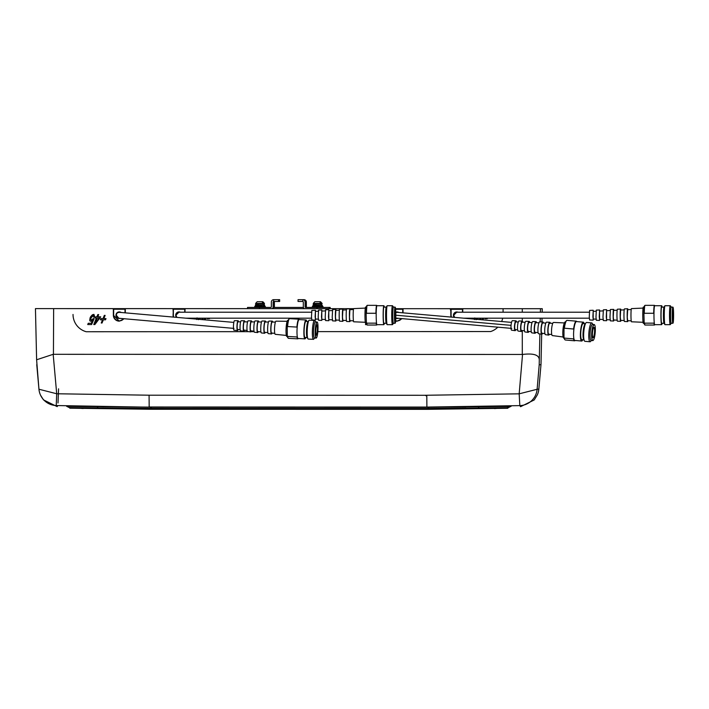 <?xml version="1.0" encoding="UTF-8"?>
<svg xmlns="http://www.w3.org/2000/svg" width="709" height="709" viewBox="0 0 709 709"><rect width="100%" height="100%" fill="white"/><g stroke="black" fill="none" stroke-linecap="round" stroke-linejoin="round"><path stroke-width="1.06" d="M306.253 307.431A0.594 0.594 90 0 1 305.659 306.829L305.109 306.829A0.594 0.594 90 0 0 305.703 307.431L330.181 307.431L330.181 308.672L353.623 308.672L185.616 308.628L185.022 309.23L185.022 312.208M173.714 317.127A5.672 5.672 90 0 1 173.377 315.195L173.377 309.221L173.076 315.195A5.973 5.973 90 0 0 173.395 317.1L173.076 309.221L172.482 308.628L125.892 308.61L125.298 309.213L125.298 312.864M83.671 406.372L80.055 406.168M233.997 328.409L118.828 318.27L116.152 315.044L117.127 313.086M70.182 406.372L84.442 406.39M511.774 328.409L395.773 318.066M509.337 406.399L511.136 406.266A455.462 109.257 -22.2 0 0 508.513 407.533L507.157 407.64M403.022 312.855L403.022 309.284L403.625 308.69L450.206 308.699L450.809 311.012M494.519 408.588L507.103 407.666L426.986 408.49A10750.992 58.165 90 0 0 427.722 409.332L149.989 409.261A10750.992 58.165 90 0 1 149.262 408.411L98.037 407.879A1515.461 640.511 3.8 0 1 97.204 406.638L66.646 406.319A455.222 108.849 -157.8 0 1 69.269 407.586L83.183 408.508M496.982 406.239L494.022 406.452M481.695 319.777L482.989 318.181L481.695 319.777M480.994 318.181L480.392 319.662M365.959 323.366L365.463 324.598L366.775 324.598L365.463 324.598L365.959 323.366M476.554 319.325A4.024 4.024 -90 0 0 477.033 318.669L477.893 318.758L477.6 319.422M473.479 319.059L473.754 318.181L473.479 319.059M479.541 319.591L480.108 318.181L479.532 319.591M487.234 318.687L484.974 318.687L485.178 318.181L484.974 318.687L487.234 318.687L487.438 318.181M69.801 408.189L149.989 409.261L427.722 409.332L507.848 408.26M450.357 308.707A0.594 0.594 90 0 1 450.809 309.292L451.092 317.091A5.973 5.973 90 0 1 450.818 315.266L450.818 311.012M428.36 407.055L428.945 407.046M426.986 408.49L149.262 408.411M476.12 319.741L477.033 318.669M474.791 317.942L474.498 319.599M483.928 318.181L482.545 319.856M490.646 331.546L317.827 331.626L490.646 331.546A17.92 17.911 -166.6 0 0 497.807 327.186A17.92 17.911 13.4 0 1 490.655 331.546M501.644 321.523A17.92 17.911 -166.6 0 0 502.592 318.651A17.92 17.911 13.4 0 1 501.635 321.523M502.592 318.651A17.92 17.911 -166.6 0 0 502.699 318.181M250.995 331.661L254.114 331.652L250.995 331.652M248.522 331.652L86.214 331.732A17.92 17.911 13.4 0 1 73.027 314.45L73.027 314.459A17.92 17.911 -166.6 0 0 86.206 331.732L86.214 331.732M86.206 331.732L248.549 331.661M511.136 406.266L492.197 406.487M425.223 395.276L149.076 395.205L149.174 406.993L426.898 407.072L519.821 405.619L519.174 393.832L425.223 395.276L426.809 396.225L426.898 407.072A10750.992 58.165 90 0 0 426.978 407.267L509.718 406.399A455.364 110.737 158 0 0 507.103 407.666M479.062 406.709A1510.826 639.66 -3.5 0 1 478.265 407.959M426.978 407.267L149.244 407.188L97.204 406.638M540.985 364.736L538.84 389.108A17.92 1.551 -175 0 0 538.84 389.108A17.92 1.551 -175 0 0 538.84 389.117L540.985 364.736L539.212 364.736L537.121 389.268L519.174 393.832L522.542 354.447L53.175 354.314L56.702 393.761L56.241 405.539L149.244 407.188M401.888 318.749L397.049 321.221L395.613 321.044A5.973 5.973 90 0 0 397.058 321.221M462.463 312.208L462.463 309.292L462.454 312.208M451.42 317.118A5.672 5.672 90 0 1 451.101 315.266L451.101 309.292L462.454 309.292M402.73 312.829L402.73 309.275L402.73 312.829M395.613 309.275L402.73 309.275M397.049 320.92L397.058 320.92A5.672 5.672 -90 0 0 401.542 318.722A5.672 5.672 90 0 1 395.64 320.743M503.08 312.208L503.08 308.699L463.349 308.699L462.755 309.292L462.755 312.208M124.119 318.749L119.325 321.159L113.351 315.195L113.351 309.221L112.749 308.619L53.645 308.619L247.53 308.645L247.53 307.431L247.53 308.645M395.551 308.69L542.261 308.699L542.181 312.208L542.261 308.699M503.08 308.699L522.285 308.699L522.285 312.208M92.861 315.638A1.817 1.817 90 0 1 93.349 315.523L93.818 317.277L93.349 315.523L91.062 317.871L90.77 319.529L91.408 320.051L93.304 318.598L94.164 318.678L91.585 324.545L87.73 324.545L88.244 323.277L91.248 323.277L92.542 320.353L90.717 321.212L89.724 320.415L90.087 317.924L91.78 315.354L93.934 314.371L94.864 317.277L93.81 317.277L94.864 317.277M206.142 318.181L204.75 319.848M201.773 319.591L202.349 318.181L201.781 319.591M209.678 318.181L207.418 318.181L207.241 318.616L209.501 318.616M95.848 316.826L96.894 316.826L97.798 314.592L98.684 314.592L97.78 316.826L100.713 316.826L94.864 324.545L93.774 324.545L96.397 318.04L95.36 318.04L95.848 316.826L95.36 318.04M100.855 318.598L103.018 318.598L104.312 315.408L105.127 315.408L103.833 318.598L105.995 318.598L105.508 319.803L103.346 319.803L102.061 322.994L101.245 322.994L102.53 319.803L100.368 319.803L100.855 318.598L100.377 319.803M197.058 317.871L196.774 319.529M198.387 319.67L199.3 318.598L200.168 318.687L199.841 319.422M195.728 319.059L195.994 318.181L195.737 319.059M541.002 364.222L541.685 334.169L541.002 364.151M53.175 354.314L36.611 359.773L35.45 308.619L53.645 308.619L53.432 354.305M538.84 389.108L537.121 389.268A17.92 17.92 163.7 0 1 519.821 405.619L520.566 406.7L534.231 399.947L537.378 394.798A17.92 17.92 0 0 0 538.84 389.117A17.92 17.92 23.9 0 1 537.378 394.798M462.755 309.221L450.809 309.221M403.031 309.221L395.604 309.221M185.022 309.221L184.73 312.208L184.721 309.221L173.377 309.221M125.298 309.221L125.006 312.837L124.997 309.221L113.36 309.221L113.351 315.195A5.973 5.973 90 0 0 119.325 321.159M119.325 320.867L119.334 320.867A5.672 5.672 -90 0 0 123.774 318.722A5.672 5.672 90 0 1 113.653 315.195L113.653 309.221M522.542 354.447C533.709 353.109 539.292 354.961 539.292 360.012L539.212 364.736M398.83 312.483A3.288 3.288 -90 0 0 397.049 311.96L396.987 311.96A3.288 3.288 -90 0 0 395.773 312.19M397.971 318.403A3.288 3.288 90 0 1 397.049 318.527L396.987 318.527A3.288 3.288 90 0 1 395.764 318.297M398.75 312.474A3.288 3.288 -90 0 0 396.987 311.96M397.917 318.394A3.288 3.288 90 0 1 396.987 318.527M397.022 312.199A3.049 3.049 -90 0 0 395.782 312.483M395.773 312.447A3.049 3.049 90 0 1 398.121 312.421M397.394 312.35L395.454 312.634M457.979 312.208A3.288 3.288 -90 0 0 456.782 311.978L456.711 311.978A3.288 3.288 -90 0 0 453.432 315.266A3.288 3.288 90 0 0 454.185 317.366M457.917 312.208A3.288 3.288 -90 0 0 456.711 311.978M454.54 317.393A3.049 3.049 90 0 1 454.017 313.857M454.035 316.56A3.049 3.049 -90 0 0 454.62 317.402M456.711 312.208L453.698 315.195L454.682 317.41M95.272 323.038L99.304 318.04L97.293 318.04L95.272 323.038L99.304 318.04M203.908 319.777L205.193 318.181L203.908 319.777M203.235 318.181L202.632 319.67M198.759 319.325A4.024 4.024 -90 0 0 199.3 318.598M102.53 319.803L101.245 322.994L102.061 322.994M103.346 319.803L105.508 319.803M105.995 318.598L103.833 318.598M105.127 315.408L104.312 315.408L103.018 318.598M96.397 318.04L93.774 324.545L94.864 324.545M100.713 316.826L97.789 316.826M98.684 314.592L97.798 314.592L96.894 316.826M88.244 323.277L87.73 324.545L91.585 324.545M93.304 318.598A4.024 4.024 90 0 1 92.392 319.67L91.408 320.051M91.736 316.631A5.158 5.158 90 0 1 92.126 316.152M93.065 314.539A3.182 3.182 -90 0 0 91.789 315.363M91.044 316.187A7.081 7.081 -90 0 0 90.096 317.924L89.724 320.415A1.037 1.037 -90 0 0 90.717 321.212L90.779 321.221M92.542 320.353L91.248 323.277M57.145 406.62L43.479 399.876L40.573 395.232A17.92 17.92 154.9 0 0 56.241 405.539L57.145 406.62L57.872 405.592M98.037 407.879L69.269 407.586M149.076 395.205L56.702 393.761L38.951 389.232L36.611 359.773M173.076 309.221L173.085 309.221A0.594 0.594 -90 0 0 172.482 308.628L172.482 308.628M176.532 317.375A3.288 3.288 90 0 1 175.699 315.195A3.288 3.288 -90 0 1 178.987 311.907L179.049 311.907A3.288 3.288 -90 0 1 180.414 312.208M180.352 312.208A3.288 3.288 -90 0 0 178.987 311.907M176.638 313.245A3.049 3.049 90 0 1 179.581 312.208M311.836 312.208L178.907 312.208L175.921 315.195L176.904 317.41A3.049 3.049 90 0 1 176.638 317.136M179.023 312.146A3.049 3.049 -90 0 0 177.782 312.43M121.204 312.492A3.288 3.288 -90 0 0 119.325 311.907L119.254 311.907A3.288 3.288 -90 0 0 115.975 315.195A3.288 3.288 90 0 0 119.254 318.474L119.325 318.474A3.288 3.288 90 0 0 120.069 318.385M121.124 312.492A3.288 3.288 -90 0 0 119.254 311.907M120.025 318.385A3.288 3.288 90 0 1 119.254 318.474M119.298 312.146A3.049 3.049 -90 0 0 117.667 312.642M116.524 313.848A3.049 3.049 90 0 1 120.557 312.439M149.351 406.975L148.766 406.975M58.572 388.824L58.005 402.987M112.749 308.619L112.758 308.619A0.594 0.594 90 0 1 113.36 309.221L113.351 309.221M272.3 308.654A2.393 2.393 -90 0 0 273.142 306.829L273.142 302.052A0.594 0.594 90 0 1 273.665 301.458L273.665 299.668A2.393 2.393 90 0 0 271.352 302.052L271.352 306.829A0.594 0.594 -90 0 1 270.758 307.431L247.53 307.431M303.39 307.431L273.621 307.431M305.109 306.829L305.109 302.052A2.393 2.393 -90 0 0 302.796 299.668L302.796 301.458L298.746 301.458M304.17 308.663A2.393 2.393 90 0 1 303.319 306.829L303.319 302.052A0.594 0.594 -90 0 0 302.796 301.458L298.046 301.458L298.046 299.668L303.266 299.668M274.392 302.052A0.594 0.594 90 0 1 274.915 301.458L274.365 301.458A0.594 0.594 90 0 0 273.842 302.052L274.392 302.052L274.392 306.829A2.393 2.393 -90 0 1 274.321 307.431M306.953 307.431A0.594 0.594 90 0 1 306.359 306.829L306.359 302.052A2.393 2.393 -90 0 0 304.046 299.668L303.496 299.677A2.393 2.393 -90 0 1 305.809 302.052L305.809 306.829A0.594 0.594 90 0 0 306.403 307.431M273.771 307.431A2.393 2.393 -90 0 0 273.842 306.829L273.842 302.052M273.842 306.829L274.392 306.829M274.144 306.829L274.144 304.445L274.232 306.829M306.359 306.829L305.809 306.829M306.199 306.829L306.199 304.445L306.111 306.829M272.85 308.654A2.393 2.393 -90 0 0 273.692 306.829L273.692 302.052A0.594 0.594 90 0 1 274.215 301.458L273.665 301.458M273.142 306.829L273.692 306.829M273.302 306.829L273.302 304.445L273.39 306.829M305.659 306.829L305.659 302.052A2.393 2.393 -90 0 0 303.346 299.668M305.357 306.829L305.357 304.445L305.269 306.829M279.169 301.458L279.665 301.458L279.665 299.668L279.169 299.668L279.169 301.458L274.445 301.458M274.294 301.458L278.965 301.458L279.169 299.668M298.746 299.668L303.496 299.668M273.665 299.668L278.965 299.668L278.965 301.458L273.745 301.458M274.294 299.668L278.469 299.668L278.469 301.458M286.365 335.437L275.26 334.329A6.594 1.063 -86.8 0 1 274.516 330.128A6.594 1.063 -86.8 0 1 275.996 321.168L287.154 321.301M274.782 333.354L271.556 333.017A5.486 0.886 -86.8 0 1 270.935 329.517A5.486 0.886 -86.8 0 1 272.167 322.054L275.411 322.081M272.096 333.07A6.425 1.037 -86.8 0 1 271.503 333.948L268.339 333.638A6.284 1.01 -86.8 0 1 267.63 329.632A6.284 1.01 -86.8 0 1 269.039 321.08L272.221 321.115A6.425 1.037 -86.8 0 1 272.708 322.054M271.503 333.948A6.425 1.037 -86.8 0 1 270.785 329.862A6.425 1.037 -86.8 0 1 272.221 321.115M267.86 332.627L264.634 332.291A5.149 0.824 -86.8 0 1 264.049 329.011A5.149 0.824 -86.8 0 1 265.21 322.001L268.445 322.028M265.166 332.344A6.124 0.984 -86.8 0 1 264.581 333.257L261.408 332.946A5.982 0.957 -86.8 0 1 260.735 329.136A5.982 0.957 -86.8 0 1 262.073 321L265.263 321.035A6.124 0.984 -86.8 0 1 265.742 322.01M264.581 333.257A6.124 0.984 -86.8 0 1 263.89 329.357A6.124 0.984 -86.8 0 1 265.263 321.035M260.939 331.901L257.704 331.564A4.812 0.771 -86.8 0 1 257.163 328.497A4.812 0.771 -86.8 0 1 258.244 321.957L261.488 321.983M258.227 331.617A5.814 0.931 -86.8 0 1 257.651 332.565L254.478 332.255A5.681 0.913 -86.8 0 1 253.84 328.63A5.681 0.913 -86.8 0 1 255.116 320.911L258.298 320.947A5.814 0.931 -86.8 0 1 258.767 321.957M257.651 332.565A5.814 0.931 -86.8 0 1 256.995 328.861A5.814 0.931 -86.8 0 1 258.298 320.947M254.017 331.174L250.782 330.837A4.467 0.718 -86.8 0 1 250.277 327.983A4.467 0.718 -86.8 0 1 251.278 321.904L254.531 321.93M251.296 330.89A5.512 0.886 -86.8 0 1 250.72 331.874L247.547 331.555A5.371 0.86 -86.8 0 1 246.945 328.134A5.371 0.86 -86.8 0 1 248.15 320.831L251.341 320.867A5.512 0.886 -86.8 0 1 251.801 321.913M250.72 331.874A5.512 0.886 -86.8 0 1 250.1 328.364A5.512 0.886 -86.8 0 1 251.341 320.867M247.095 330.447L243.852 330.11A4.13 0.665 -86.8 0 1 243.391 327.478A4.13 0.665 -86.8 0 1 244.313 321.859L247.574 321.886M244.366 330.164A5.211 0.833 -86.8 0 1 243.79 331.183L240.626 330.864A5.069 0.815 -86.8 0 1 240.05 327.638A5.069 0.815 -86.8 0 1 241.184 320.743L244.375 320.778A5.211 0.833 -86.8 0 1 244.827 321.859M243.79 331.183A5.211 0.833 -86.8 0 1 243.205 327.868A5.211 0.833 -86.8 0 1 244.375 320.778M240.183 329.72L237.577 329.446A3.82 0.612 -86.8 0 1 237.143 327.017A3.82 0.612 -86.8 0 1 238.002 321.815L240.626 321.833M238.073 329.499A4.936 0.789 -86.8 0 1 237.515 330.554L233.988 330.208A4.777 0.771 -86.8 0 1 233.447 327.159A4.777 0.771 -86.8 0 1 234.519 320.663L238.064 320.707A4.936 0.789 -86.8 0 1 238.499 321.815M237.515 330.554A4.936 0.789 -86.8 0 1 236.957 327.416A4.936 0.789 -86.8 0 1 238.064 320.707M287.42 336.589L286.959 336.562A8.171 1.312 -86.8 0 1 286.019 331.36A8.171 1.312 -86.8 0 1 287.863 320.246L288.333 320.273M305.827 337.511A9.465 1.524 -86.8 0 1 304.95 338.867A9.465 1.524 -86.8 0 1 303.877 332.84A9.465 1.524 -86.8 0 1 306.004 319.963A9.465 1.524 -86.8 0 1 306.722 321.399M304.95 338.867L298.064 338.485A9.465 1.524 -86.8 0 1 297.222 336.261A9.465 1.524 -86.8 0 1 296.991 332.45A9.465 1.524 -86.8 0 1 297.151 327.797L296.894 327.071A9.855 1.586 -86.8 0 1 298.897 319.174A9.855 1.586 -86.8 0 1 299.269 319.511L299.313 319.591M314.601 338.007L313.803 339.088A9.465 1.524 -86.8 0 1 313.431 339.336L308.247 339.053A9.465 1.524 -86.8 0 1 307.901 338.76L307.086 337.351A8.065 1.294 -86.8 0 1 306.465 332.459A8.065 1.294 -86.8 0 1 307.963 321.7L308.929 320.397A9.465 1.524 -86.8 0 1 309.301 320.149L314.486 320.433A9.465 1.524 -86.8 0 1 314.831 320.725L315.505 321.895M307.227 337.59L305.03 337.466A8.065 1.294 -86.8 0 1 304.108 332.335A8.065 1.294 -86.8 0 1 305.933 321.354L308.131 321.478M307.901 338.76A9.465 1.524 -86.8 0 1 307.174 333.017A9.465 1.524 -86.8 0 1 308.929 320.397M313.431 339.336A9.465 1.524 -86.8 0 1 312.35 333.31A9.465 1.524 -86.8 0 1 314.486 320.433M316.374 337.927A8.065 1.294 -86.8 0 1 316.311 337.989A8.065 1.294 -86.8 0 1 316.099 338.087L314.45 337.998A8.065 1.294 -86.8 0 1 313.529 332.858A8.065 1.294 -86.8 0 1 315.345 321.886L316.994 321.975A8.065 1.294 -86.8 0 1 317.198 322.099A8.065 1.294 -86.8 0 1 317.251 322.161M316.099 338.087A8.065 1.294 -86.8 0 1 315.177 332.946A8.065 1.294 -86.8 0 1 316.994 321.975M315.319 332.911A7.95 1.276 93.2 0 0 316.436 337.883A7.95 1.276 93.2 0 0 318.013 327.168A7.95 1.276 93.2 0 0 317.313 322.223A7.95 1.276 93.2 0 0 315.948 325.006A7.95 1.276 93.2 0 0 315.319 332.911M315.78 331.918A5.193 0.833 -86.8 0 1 316.817 324.908A5.193 0.833 -86.8 0 1 317.543 328.161A5.193 0.833 -86.8 0 1 317.136 333.327A5.193 0.833 -86.8 0 1 316.241 335.153A5.193 0.833 -86.8 0 1 315.78 331.918M316.187 335.073A5.078 0.815 93.2 0 0 316.258 335.1A5.078 0.815 93.2 0 0 317.41 328.196A5.078 0.815 93.2 0 0 316.826 324.961A5.078 0.815 93.2 0 0 316.755 324.979M296.894 327.071L287.57 326.557A9.855 1.586 -86.8 0 1 289.299 318.775A9.855 1.586 -86.8 0 1 289.573 318.651L298.897 319.174M298.259 338.494L298.205 338.565A9.855 1.586 -86.8 0 1 297.798 338.858A9.855 1.586 -86.8 0 1 296.974 336.961L287.65 336.438A9.855 1.586 -86.8 0 0 288.208 338.184A9.855 1.586 -86.8 0 0 288.466 338.335L297.798 338.858M297.151 327.797A9.465 1.524 -86.8 0 1 299.118 319.573L306.004 319.963M288.208 338.184L287.872 337.776A9.465 1.524 -86.8 0 1 287.269 335.712L287.65 336.438M296.974 336.961L297.222 336.261M287.57 326.557L287.207 327.239A9.465 1.524 -86.8 0 1 288.918 319.139L289.299 318.775M287.207 327.239L287.269 335.712M365.295 322.285L353.694 321.789A6.594 0.505 -90 0 1 353.224 317.597A6.594 0.505 -90 0 1 353.694 308.601L365.295 308.096M353.437 320.858L349.883 320.681L349.493 317.189L349.883 309.7L353.437 309.532M350.14 320.698A6.425 0.496 -90 0 1 349.883 321.62L346.666 321.478A6.284 0.487 -90 0 1 346.214 317.481A6.284 0.487 -90 0 1 346.666 308.902L349.883 308.769A6.425 0.496 -90 0 1 350.14 309.691M349.883 321.62A6.425 0.496 -90 0 1 349.422 317.535A6.425 0.496 -90 0 1 349.883 308.769M346.409 320.512L342.855 320.344L342.491 317.065L342.855 310.046L346.409 309.868M343.112 320.353A6.124 0.47 -90 0 1 342.855 321.319L339.638 321.177A5.982 0.461 -90 0 1 339.212 317.375A5.982 0.461 -90 0 1 339.638 309.213L342.855 309.071A6.124 0.47 -90 0 1 343.112 310.028M342.855 321.319A6.124 0.47 -90 0 1 342.42 317.419A6.124 0.47 -90 0 1 342.855 309.071M339.389 320.176L335.827 320.007L335.481 316.941L335.827 310.382L339.389 310.214M336.084 320.016A5.814 0.452 -90 0 1 335.827 321.009L332.61 320.876L332.211 317.26L332.61 309.514L335.827 309.372A5.814 0.452 -90 0 1 336.084 310.374M335.827 321.009A5.814 0.452 -90 0 1 335.41 317.313A5.814 0.452 -90 0 1 335.827 309.372M332.361 319.839L328.799 319.662L328.48 316.817L328.799 310.719L332.361 310.551M329.047 319.679L328.799 320.707L325.591 320.565L325.201 317.153L325.591 309.815L328.799 309.682L329.047 310.71M328.799 320.707L328.799 309.682M325.342 319.493L321.78 319.325L321.478 316.701L321.78 311.065L325.342 310.888M322.019 319.334L321.78 320.406L318.563 320.264L318.199 317.038L318.563 310.125L321.78 309.984L322.019 311.047M321.78 320.406L321.78 309.984M318.314 319.156L315.408 319.015L315.133 316.586L315.408 311.366L318.314 311.233M315.647 319.023L315.408 320.122L311.827 319.972L311.49 316.932L311.827 310.418L315.408 310.258L315.647 311.357M315.408 320.122L315.408 310.258M366.491 323.366L365.605 323.366A8.171 0.629 -90 0 1 365.02 318.173A8.171 0.629 -90 0 1 365.605 307.024L366.491 307.024M384.269 323.26A9.465 0.727 -90 0 1 383.888 324.66A9.465 0.727 -90 0 1 383.206 318.642A9.465 0.727 -90 0 1 383.888 305.73A9.465 0.727 -90 0 1 384.269 307.121M383.888 324.66L376.922 324.66A9.465 0.727 -90 0 1 376.452 322.453A9.465 0.727 -90 0 1 376.24 318.642A9.465 0.727 -90 0 1 376.195 313.981L375.921 313.272A9.855 0.762 -90 0 1 376.665 305.34A9.855 0.762 -90 0 1 376.754 305.411L376.966 305.73M393.451 323.26L392.547 324.598A9.465 0.727 -90 0 1 392.467 324.66L387.22 324.66A9.465 0.727 -90 0 1 387.141 324.598L386.201 323.207A8.065 0.62 -90 0 1 385.687 318.128A8.065 0.62 -90 0 1 386.201 307.174L387.141 305.783A9.465 0.727 -90 0 1 387.22 305.73L392.467 305.73A9.465 0.727 -90 0 1 392.547 305.783L393.451 307.121M386.237 323.26L383.888 323.26A8.065 0.62 -90 0 1 383.312 318.128A8.065 0.62 -90 0 1 383.888 307.121L386.237 307.121M387.141 324.598A9.465 0.727 -90 0 1 386.547 318.642A9.465 0.727 -90 0 1 387.141 305.783M392.467 324.66A9.465 0.727 -90 0 1 391.785 318.642A9.465 0.727 -90 0 1 392.467 305.73M395.25 323.118L395.135 323.242A8.065 0.62 -90 0 1 395.081 323.26L393.415 323.26A8.065 0.62 -90 0 1 392.839 318.128A8.065 0.62 -90 0 1 393.415 307.121L395.081 307.121A8.065 0.62 -90 0 1 395.135 307.148L395.25 307.263A7.95 0.612 90 0 0 394.629 318.084A7.95 0.612 90 0 0 395.25 323.118A7.95 0.612 90 0 0 395.773 312.297A7.95 0.612 90 0 0 395.25 307.263M395.081 323.26A8.065 0.62 -90 0 1 394.505 318.128A8.065 0.62 -90 0 1 395.081 307.121M394.833 317.083L395.17 310.01L395.578 313.298L395.17 320.371L394.833 317.083M395.108 320.255L395.108 310.134M375.921 313.272L366.491 313.272A9.855 0.762 -90 0 1 367.173 305.366A9.855 0.762 -90 0 1 367.235 305.34L376.665 305.34M376.966 324.66L376.754 324.979A9.855 0.762 -90 0 1 376.665 325.05A9.855 0.762 -90 0 1 376.222 323.162L366.783 323.162A9.855 0.762 -90 0 0 367.173 325.014A9.855 0.762 -90 0 0 367.235 325.05L376.665 325.05M376.195 313.981A9.465 0.727 -90 0 1 376.922 305.73L383.888 305.73M367.173 325.014L366.801 324.633A9.465 0.727 -90 0 1 366.385 322.453L366.783 323.162M376.222 323.162L376.452 322.453M366.491 313.272L366.136 313.981A9.465 0.727 -90 0 1 366.801 305.756L367.173 305.366M366.136 313.981L366.385 322.453M643.072 322.285L631.471 321.789A6.594 0.505 -90 0 1 631.001 317.597A6.594 0.505 -90 0 1 631.471 308.601L643.072 308.096M631.214 320.858L627.66 320.681L627.27 317.189L627.66 309.7L631.214 309.532M627.917 320.698A6.425 0.496 -90 0 1 627.66 321.62L624.443 321.478A6.284 0.487 -90 0 1 623.991 317.481A6.284 0.487 -90 0 1 624.443 308.902L627.66 308.769A6.425 0.496 -90 0 1 627.917 309.691M627.66 321.62A6.425 0.496 -90 0 1 627.199 317.535A6.425 0.496 -90 0 1 627.66 308.769M624.186 320.512L620.632 320.344L620.269 317.065L620.632 310.046L624.186 309.868M620.889 320.353A6.124 0.47 -90 0 1 620.632 321.319L617.415 321.177A5.982 0.461 -90 0 1 616.99 317.375A5.982 0.461 -90 0 1 617.415 309.213L620.632 309.071A6.124 0.47 -90 0 1 620.889 310.028M620.632 321.319A6.124 0.47 -90 0 1 620.198 317.419A6.124 0.47 -90 0 1 620.632 309.071M617.167 320.176L613.604 320.007L613.267 316.941L613.604 310.382L617.167 310.214M613.861 320.016A5.814 0.452 -90 0 1 613.604 321.009L610.387 320.876L609.988 317.26L610.387 309.514L613.604 309.372A5.814 0.452 -90 0 1 613.861 310.374M613.604 321.009A5.814 0.452 -90 0 1 613.188 317.313A5.814 0.452 -90 0 1 613.604 309.372M610.139 319.839L606.576 319.662L606.257 316.817L606.576 310.719L610.139 310.551M606.824 319.679L606.576 320.707L603.368 320.565L602.978 317.153L603.368 309.815L606.576 309.682L606.824 310.71M606.576 320.707L606.576 309.682M603.12 319.493L599.557 319.325L599.256 316.701L599.557 311.065L603.12 310.888M599.796 319.334L599.557 320.406L596.34 320.264L595.977 317.038L596.34 310.125L599.557 309.984L599.796 311.047M599.557 320.406L599.557 309.984M596.092 319.156L593.185 319.015L592.91 316.586L593.185 311.366L596.092 311.233M593.424 319.023L593.185 320.122L589.604 319.972L589.268 316.932L589.604 310.418L593.185 310.258L593.424 311.357M593.185 320.122L593.185 310.258M644.268 323.366L643.382 323.366A8.171 0.629 -90 0 1 642.797 318.173A8.171 0.629 -90 0 1 643.382 307.024L644.268 307.024M662.046 323.26A9.465 0.727 -90 0 1 661.665 324.66A9.465 0.727 -90 0 1 660.983 318.642A9.465 0.727 -90 0 1 661.665 305.73A9.465 0.727 -90 0 1 662.046 307.121M661.665 324.66L654.699 324.66A9.465 0.727 -90 0 1 654.23 322.453A9.465 0.727 -90 0 1 654.017 318.642A9.465 0.727 -90 0 1 653.973 313.981L653.698 313.272A9.855 0.762 -90 0 1 654.442 305.34A9.855 0.762 -90 0 1 654.531 305.411L654.744 305.73M671.228 323.26L670.324 324.598A9.465 0.727 -90 0 1 670.244 324.66L664.998 324.66A9.465 0.727 -90 0 1 664.918 324.598L663.979 323.207A8.065 0.62 -90 0 1 663.464 318.128A8.065 0.62 -90 0 1 663.979 307.174L664.918 305.783A9.465 0.727 -90 0 1 664.998 305.73L670.244 305.73A9.465 0.727 -90 0 1 670.324 305.783L671.228 307.121M664.014 323.26L661.665 323.26A8.065 0.62 -90 0 1 661.089 318.128A8.065 0.62 -90 0 1 661.665 307.121L664.014 307.121M664.918 324.598A9.465 0.727 -90 0 1 664.324 318.642A9.465 0.727 -90 0 1 664.918 305.783M670.244 324.66A9.465 0.727 -90 0 1 669.562 318.642A9.465 0.727 -90 0 1 670.244 305.73M673.027 323.118L672.912 323.242A8.065 0.62 -90 0 1 672.859 323.26L671.193 323.26A8.065 0.62 -90 0 1 670.617 318.128A8.065 0.62 -90 0 1 671.193 307.121L672.859 307.121A8.065 0.62 -90 0 1 672.912 307.148L673.027 307.263A7.95 0.612 90 0 0 672.407 318.084A7.95 0.612 90 0 0 673.027 323.118A7.95 0.612 90 0 0 673.55 312.297A7.95 0.612 90 0 0 673.027 307.263M672.859 323.26A8.065 0.62 -90 0 1 672.283 318.128A8.065 0.62 -90 0 1 672.859 307.121M672.611 317.083L672.947 310.01L673.355 313.298L672.947 320.371L672.611 317.083M672.885 320.255L672.885 310.134M653.698 313.272L644.268 313.272A9.855 0.762 -90 0 1 644.951 305.366A9.855 0.762 -90 0 1 645.013 305.34L654.442 305.34M654.744 324.66L654.531 324.979A9.855 0.762 -90 0 1 654.442 325.05A9.855 0.762 -90 0 1 653.999 323.162L644.561 323.162A9.855 0.762 -90 0 0 644.951 325.014A9.855 0.762 -90 0 0 645.013 325.05L654.442 325.05M653.973 313.981A9.465 0.727 -90 0 1 654.699 305.73L661.665 305.73M644.951 325.014L644.578 324.633A9.465 0.727 -90 0 1 644.162 322.453L644.561 323.162M653.999 323.162L654.23 322.453M644.268 313.272L643.914 313.981A9.465 0.727 -90 0 1 644.578 305.756L644.951 305.366M643.914 313.981L644.162 322.453M563.159 337.005L552.382 335.587A6.594 1.356 -85 0 1 551.505 331.378A6.594 1.356 -85 0 1 553.534 322.453L564.391 322.923M551.779 334.577L548.757 334.161A5.486 1.126 -85 0 1 548.022 330.66A5.486 1.126 -85 0 1 549.714 323.224L552.763 323.339M549.44 334.258A6.425 1.321 -85 0 1 548.669 335.091L545.54 334.683A6.284 1.294 -85 0 1 544.698 330.669A6.284 1.294 -85 0 1 546.639 322.152L549.794 322.294A6.425 1.321 -85 0 1 550.397 323.251M548.669 335.091A6.425 1.321 -85 0 1 547.809 330.988A6.425 1.321 -85 0 1 549.794 322.294M544.946 333.638L541.915 333.221A5.149 1.063 -85 0 1 541.224 329.933A5.149 1.063 -85 0 1 542.81 322.958L545.868 323.074M542.589 333.31A6.124 1.258 -85 0 1 541.827 334.187L538.698 333.771A5.982 1.232 -85 0 1 537.901 329.96A5.982 1.232 -85 0 1 539.744 321.851L542.899 321.992A6.124 1.258 -85 0 1 543.493 322.985M541.827 334.187A6.124 1.258 -85 0 1 541.011 330.279A6.124 1.258 -85 0 1 542.899 321.992M538.113 332.698L535.073 332.282A4.812 0.993 -85 0 1 534.435 329.206A4.812 0.993 -85 0 1 535.915 322.692L538.973 322.817M535.738 332.37A5.814 1.196 -85 0 1 534.985 333.283L531.856 332.867A5.681 1.17 -85 0 1 531.094 329.242A5.681 1.17 -85 0 1 532.84 321.558L536.004 321.691A5.814 1.196 -85 0 1 536.589 322.719M534.985 333.283A5.814 1.196 -85 0 1 534.205 329.57A5.814 1.196 -85 0 1 536.004 321.691M531.28 331.759L528.232 331.342A4.467 0.922 -85 0 1 527.638 328.489A4.467 0.922 -85 0 1 529.011 322.435L532.087 322.551M528.887 331.431A5.512 1.134 -85 0 1 528.143 332.379L525.006 331.963A5.371 1.108 -85 0 1 524.288 328.533A5.371 1.108 -85 0 1 525.945 321.257L529.1 321.399A5.512 1.134 -85 0 1 529.676 322.462M528.143 332.379A5.512 1.134 -85 0 1 527.407 328.861A5.512 1.134 -85 0 1 529.1 321.399M524.447 330.819L521.39 330.403A4.13 0.851 -85 0 1 520.84 327.762A4.13 0.851 -85 0 1 522.116 322.17L525.192 322.285M522.037 330.491A5.211 1.072 -85 0 1 521.301 331.475L518.164 331.059A5.069 1.046 -85 0 1 517.49 327.824A5.069 1.046 -85 0 1 519.05 320.955L522.205 321.097A5.211 1.072 -85 0 1 522.763 322.196M521.301 331.475A5.211 1.072 -85 0 1 520.601 328.152A5.211 1.072 -85 0 1 522.205 321.097M517.623 329.88L515.186 329.543A3.82 0.789 -85 0 1 514.681 327.106A3.82 0.789 -85 0 1 515.86 321.93L518.306 322.028M515.824 329.632A4.936 1.019 -85 0 1 515.089 330.651L511.614 330.19A4.777 0.984 -85 0 1 510.976 327.141A4.777 0.984 -85 0 1 512.447 320.672L515.948 320.822A4.936 1.019 -85 0 1 516.498 321.957M515.089 330.651A4.936 1.019 -85 0 1 514.433 327.505A4.936 1.019 -85 0 1 515.948 320.822M564.142 338.202L563.903 338.175A8.171 1.684 -85 0 1 562.795 332.964A8.171 1.684 -85 0 1 565.33 321.904L565.569 321.921M582.798 339.735A9.465 1.95 -85 0 1 581.664 341.038A9.465 1.95 -85 0 1 580.379 334.994A9.465 1.95 -85 0 1 583.321 322.178A9.465 1.95 -85 0 1 584.207 323.659M581.664 341.038L574.857 340.435A9.465 1.95 -85 0 1 573.811 338.211A9.465 1.95 -85 0 1 573.572 334.391A9.465 1.95 -85 0 1 573.847 329.747L573.608 329.02A9.855 2.03 -85 0 1 576.293 321.168A9.855 2.03 -85 0 1 576.816 321.602M591.368 340.48L590.686 341.366A9.465 1.95 -85 0 1 590.048 341.773L584.925 341.321A9.465 1.95 -85 0 1 584.367 340.816L583.64 339.416A8.065 1.657 -85 0 1 583.02 334.692A8.065 1.657 -85 0 1 584.978 324.119L585.944 322.861A9.465 1.95 -85 0 1 586.582 322.462L591.705 322.905A9.465 1.95 -85 0 1 592.263 323.419L592.768 324.403M583.853 339.824L581.788 339.646A8.065 1.657 -85 0 1 580.698 334.488A8.065 1.657 -85 0 1 583.197 323.57L585.262 323.747M584.367 340.816A9.465 1.95 -85 0 1 583.64 335.277A9.465 1.95 -85 0 1 585.944 322.861M590.048 341.773A9.465 1.95 -85 0 1 588.771 335.729A9.465 1.95 -85 0 1 591.705 322.905M593.158 340.391A8.065 1.657 -85 0 1 593.096 340.453A8.065 1.657 -85 0 1 592.733 340.604L591.102 340.462A8.065 1.657 -85 0 1 590.012 335.304A8.065 1.657 -85 0 1 592.511 324.385L594.142 324.527A8.065 1.657 -85 0 1 594.479 324.74A8.065 1.657 -85 0 1 594.523 324.802M592.733 340.604A8.065 1.657 -85 0 1 591.643 335.446A8.065 1.657 -85 0 1 594.142 324.527M591.785 335.419A7.95 1.64 95 0 0 593.22 340.347A7.95 1.64 95 0 0 595.33 329.729A7.95 1.64 95 0 0 594.576 324.864A7.95 1.64 95 0 0 592.751 327.372A7.95 1.64 95 0 0 591.785 335.419M592.396 334.435A5.193 1.072 -85 0 1 593.77 327.496A5.193 1.072 -85 0 1 594.709 330.713A5.193 1.072 -85 0 1 594.08 335.977A5.193 1.072 -85 0 1 592.884 337.617A5.193 1.072 -85 0 1 592.396 334.435M592.839 337.546A5.078 1.046 95 0 0 592.999 337.617A5.078 1.046 95 0 0 594.567 330.748A5.078 1.046 95 0 0 593.885 327.505A5.078 1.046 95 0 0 593.717 327.558M573.608 329.02L564.382 328.214A9.855 2.03 -85 0 1 566.615 320.557A9.855 2.03 -85 0 1 567.067 320.362L576.293 321.168M575.167 340.471A9.855 2.03 -85 0 1 574.574 340.807A9.855 2.03 -85 0 1 573.563 338.893L564.337 338.087A9.855 2.03 -85 0 0 564.931 339.726A9.855 2.03 -85 0 0 565.348 339.992L574.574 340.807M573.847 329.747A9.465 1.95 -85 0 1 576.506 321.576L583.321 322.178M564.931 339.726L564.612 339.319A9.465 1.95 -85 0 1 563.974 337.342L564.337 338.087M573.563 338.893L573.811 338.211M564.382 328.214L564.01 328.887A9.465 1.95 -85 0 1 566.225 320.902L566.615 320.557M564.01 328.887L563.974 337.342M265.326 306.474L265.326 307.431M261.134 301.733L262.879 301.733L264.43 303.408L264.235 305.021L263.243 305.313L263.819 305.313M322.976 306.474L322.976 307.431M318.784 301.733L320.53 301.733L322.081 303.408L321.469 305.313L320.371 305.313L321.363 305.021L321.558 303.408L320.016 301.733L318.261 301.733M322.453 306.474L322.453 307.431M264.812 306.474L264.812 307.431M260.62 301.733L262.365 301.733L263.916 303.408L263.721 305.021L262.791 305.313L263.305 305.313M254.735 307.431L254.735 306.474L264.289 306.474L264.289 307.431M259.494 306.474L259.503 305.375L261.089 305.313M259.113 305.313L259.104 306.066L255.275 306.058L258.617 305.871L258.625 304.817L255.435 304.994L255.275 306.058M259.494 305.614L262.729 305.313M259.104 306.066L258.617 305.871M255.63 303.408L257.181 301.733L261.851 301.733L263.393 303.408L255.63 303.408L255.63 303.869L263.393 303.869L263.199 305.021L261.399 305.313M258.625 305.313L262.791 305.313M312.385 307.431L312.385 306.474L321.939 306.474L321.939 307.431M317.136 306.474L317.153 305.375L318.731 305.313L316.763 305.313L316.755 306.066L312.917 306.058L316.267 305.871L316.276 304.817L313.077 304.994L312.917 306.058M317.136 305.614L320.371 305.313M316.755 306.066L316.267 305.871M313.281 303.408L314.831 301.733L319.493 301.733L321.044 303.408L313.281 303.408L313.281 303.869L321.044 303.869L320.849 305.021L319.041 305.313M316.267 305.313L320.433 305.313M395.817 315.213L511.056 325.351M429.211 407.258L427.633 408.49M149.874 408.411L151.85 407.188M541.96 321.948L542.039 318.181L541.96 321.948M522.294 354.447L522.285 330.527M522.285 321.115L522.285 318.181M539.292 360.012L539.886 333.93M540.161 321.877L540.24 318.181M540.382 312.208L540.462 308.699M40.573 395.232A17.92 17.92 154.9 0 1 38.951 389.259A17.92 17.92 0 0 0 40.573 395.232M36.611 359.649L35.459 308.929M329.065 307.431L329.065 308.672M317.056 307.431L317.056 308.663M259.405 307.431L259.405 308.645M306.359 302.052L305.809 302.052M273.142 302.052L273.692 302.052M305.659 302.052L305.109 302.052M256.667 303.869L256.153 303.869M262.747 303.869L264.43 303.869M262.427 305.021L264.235 305.021M314.317 303.869L313.795 303.869M320.397 303.869L322.081 303.869M319.085 303.869L321.558 303.869M261.444 303.869L263.916 303.869M258.625 305.021L263.199 305.021M316.276 305.021L320.849 305.021M311.543 318.181L185.687 318.181M589.321 318.181L463.464 318.181M428.653 407.188L465.91 406.939M481.429 406.7L497.284 406.372M397.182 312.332L511.535 322.391M589.613 312.208L456.685 312.208M119.404 312.332L233.828 322.4M119.342 312.314L117.464 312.749M80.347 406.301L96.584 406.638M101.724 406.718L149.058 407.108M36.753 364.612L38.951 389.232M330.181 307.431L330.181 308.672M264.749 306.474L264.696 305.402M322.4 306.474L322.347 305.402M321.877 306.474L321.824 305.402M264.235 306.474L264.182 305.402M263.713 306.474L263.659 305.402M255.63 303.869L255.825 305.021M263.393 303.869L263.393 303.408M321.363 306.474L321.31 305.402M313.281 303.869L313.475 305.021M321.044 303.869L321.044 303.408"/></g></svg>
